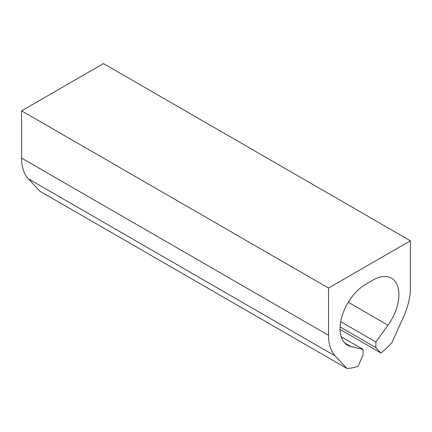 <?xml version="1.0" encoding="UTF-8"?>
<svg xmlns="http://www.w3.org/2000/svg" width="432" height="432" viewBox="0 0 432 432"><rect width="100%" height="100%" fill="white"/><g stroke="black" fill="none" stroke-linecap="round" stroke-linejoin="round"><path stroke-width="0.65" d="M328.547 288.052L21.6 110.835L103.453 63.58L410.4 240.791L328.547 288.052L328.547 335.308L21.6 158.096L21.6 110.835M340.065 329.432L380.921 353.02A59.686 34.463 -60 0 0 392.105 342.29L403.693 316.489A52.45 30.283 -60 0 0 410.4 288.052L410.4 240.791M380.921 353.02L375.867 347.609L340.097 326.954M341.199 336.728L363.08 349.358L350.968 346.561A36.175 20.887 -60 0 1 347.549 345.222A36.175 20.887 -60 0 1 342.004 316.235A36.175 20.887 -60 0 1 365.639 284.359L373.313 279.931A36.175 20.887 -60 0 1 391.397 278.138A36.175 20.887 -60 0 1 387.985 325.188L375.867 341.977L375.867 347.609M375.867 341.977L340.708 321.678M363.08 349.358L363.08 354.991L358.025 366.239A59.686 34.463 -60 0 1 346.842 368.42L39.895 191.209L28.307 178.789A52.45 30.283 -60 0 1 21.6 158.096M328.547 335.308A52.45 30.283 -60 0 0 335.254 356L346.842 368.42M387.985 325.188L348.257 302.254M350.968 346.561L344.682 342.932M335.254 356L28.307 178.789"/></g></svg>
